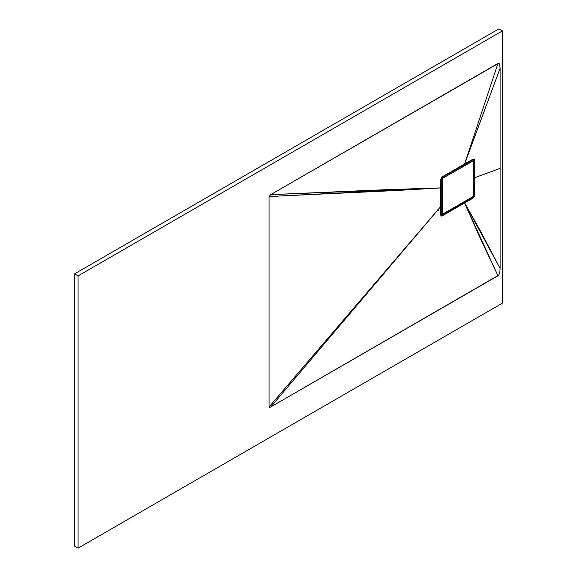 <?xml version="1.0" encoding="UTF-8"?>
<svg xmlns="http://www.w3.org/2000/svg" width="577" height="577" viewBox="0 0 577 577"><rect width="100%" height="100%" fill="white"/><g stroke="black" fill="none" stroke-linecap="round" stroke-linejoin="round"><path stroke-width="0.87" d="M441.989 177.565L441.989 177.565A0.664 0.382 60 0 1 442.465 178.38L442.292 214.334L473.277 196.447L473.111 160.687L442.465 178.38L473.349 160.824L473.111 196.62A0.664 0.382 60 0 1 472.642 196.894A0.664 0.382 -120 0 0 473.111 196.62L442.465 214.319A0.664 0.382 60 0 1 441.989 214.594A1.003 0.577 -60 0 1 441.492 214.637A1.003 0.577 -60 0 1 441.282 214.182L440.929 213.973L441.282 214.182A1.003 0.577 120 0 0 441.492 214.637A1.003 0.577 120 0 0 441.989 214.594A0.664 0.382 -120 0 0 442.465 214.319L442.227 214.182A0.664 0.382 180 0 1 441.282 214.182A0.664 0.382 0 0 0 442.227 214.182L442.227 178.791A0.664 0.382 180 0 1 441.282 178.791A1.003 0.577 -60 0 1 441.989 177.565A1.003 0.577 120 0 0 441.282 178.791L441.282 214.182L441.282 178.791A0.664 0.382 0 0 0 442.227 178.791L442.465 178.38A0.664 0.382 -120 0 0 441.989 177.565L472.642 159.872A1.003 0.577 -60 0 1 473.14 159.822A1.003 0.577 -60 0 1 473.349 160.276A0.664 0.382 180 0 1 473.349 160.824A0.664 0.382 0 0 0 473.349 160.276A1.003 0.577 120 0 0 473.14 159.822A1.003 0.577 120 0 0 472.642 159.872A0.664 0.382 60 0 1 473.111 160.687A0.664 0.382 -120 0 0 472.642 159.872L441.989 177.565M440.929 214.312L442.321 214.622L472.974 196.93L473.544 195.942A0.664 0.382 180 0 1 473.349 196.216A0.664 0.382 0 0 0 473.349 195.668M468.877 153.547L468.163 153.713M502.459 303.134L78.075 548.15L74.541 546.109L78.075 548.15L502.459 303.134L502.459 30.891L498.925 28.85L74.541 273.866L78.075 275.907L502.459 30.891L78.075 275.907L78.075 548.15L78.075 275.907L74.541 273.866L74.541 546.109L74.541 273.866L498.925 28.85L502.459 30.891L502.459 303.134M500.1 68.317L500.1 268.428L499.833 272.171L498.723 275.114L270.757 406.965L269.719 407.427L269.048 407.009L269.048 196.533L270.757 194.615L498.723 63.232L499.833 64.905L500.1 68.317L464.658 163.882L473.046 159.122L474.417 159.281L474.597 177.745L500.1 168.376L500.1 68.317L464.507 164.164L472.909 159.353A0.664 0.382 -119.5 0 0 473.046 159.122L464.658 163.882A33.343 12.91 17.4 0 0 464.615 163.89L497.973 63.427L270.757 194.615L387.751 189.617L440.734 187.9L440.792 179.115L441.816 177.168L464.608 163.911L497.973 63.427L498.723 63.232L499.617 64.162L500.1 68.317M440.886 206.148L440.792 215.279L442.011 215.993L464.608 202.989L478.838 235.236L497.973 275.777L270.757 406.965L440.734 206.53L269.048 407.009L269.048 196.533L397.69 190.453L440.734 187.922L440.756 214.911L441.578 216.058L464.608 202.989L464.269 202.282L464.658 202.967L473.046 198.12L474.597 195.444A0.664 0.382 180 0 1 473.789 195.401L473.789 177.709A0.664 0.382 -0 0 0 474.597 177.745L500.1 168.376L500.1 268.428L480.547 231.168L464.658 202.967L473.046 198.12L474.503 196.086L474.597 160.053A0.664 0.382 180 0 1 473.789 160.009L472.722 159.454L473.789 160.009A0.664 0.382 0 0 0 474.597 160.053L473.046 159.122A0.664 0.382 60.5 0 1 472.909 159.353L473.392 159.23L473.789 160.009L473.789 177.709L473.789 160.009L473.046 159.173L473.421 159.245M440.749 187.395L440.734 187.922A33.343 25.922 85.8 0 1 440.734 187.9L269.048 196.533L270.757 194.615L440.734 187.9A33.343 25.922 -94.2 0 0 440.727 187.929L440.929 179.267A0.664 0.389 -179.9 0 1 440.756 179.526L440.734 206.53A33.343 10.098 -138.8 0 0 440.734 206.53L270.757 406.965L269.257 407.427L269.048 407.009L440.734 206.53A33.343 10.098 41.2 0 1 440.727 206.516L440.734 206.508M441.059 215.127L441.693 215.171A0.664 0.447 71.5 0 1 442.047 215.978A0.664 0.447 -108.5 0 0 441.693 215.171L464.189 202.21L441.917 215.07A0.664 0.382 60 0 1 442.364 215.834A0.664 0.382 -120 0 0 441.917 215.07L440.929 214.435L441.917 215.07L441.318 215.214M472.606 197.399L464.189 202.21L472.606 197.399A0.664 0.382 60.6 0 1 473.046 198.12A0.664 0.382 -119.4 0 0 472.606 197.399L473.789 195.401L472.606 197.399M440.922 187.64L440.734 206.53M441.78 177.204L440.756 179.526A0.664 0.389 0.1 0 0 440.806 179.036M442.04 177.052A0.664 0.382 -120 0 0 442.364 176.75L441.982 177.197M464.269 164.185L442.364 176.75A0.664 0.382 60 0 1 442.227 177.024L440.929 179.267M464.658 202.967L500.1 268.428L499.833 272.171L498.723 275.114L497.973 275.777L464.615 203.01A33.343 23.361 157.3 0 1 464.658 202.967L464.658 202.967A33.343 23.361 -22.7 0 0 464.615 203.01L464.608 202.989A33.343 18.01 177 0 1 464.658 202.967L464.189 202.21L464.658 202.967M474.597 195.444L474.597 177.752A0.664 0.382 180 0 1 473.789 177.709L473.789 195.401A0.664 0.382 -0 0 0 474.597 195.444M468.603 153.41L469.058 153.194M474.597 177.752L487.132 173.136L474.597 177.745A0.664 0.382 180 0 1 473.789 177.702L473.789 177.709A0.664 0.382 0 0 0 474.597 177.752M464.658 163.882L464.658 163.882A33.343 20.419 3.2 0 0 464.608 163.911L464.615 163.89A33.343 12.91 -162.6 0 1 464.658 163.882L464.189 164.149M487.132 173.136L500.1 168.376L487.132 173.136M472.621 159.519L473.544 160.55L473.544 195.942M438.246 210.461L437.835 209.667M440.922 206.249L441.066 215.127M464.478 164.178L442.227 177.024"/></g></svg>

